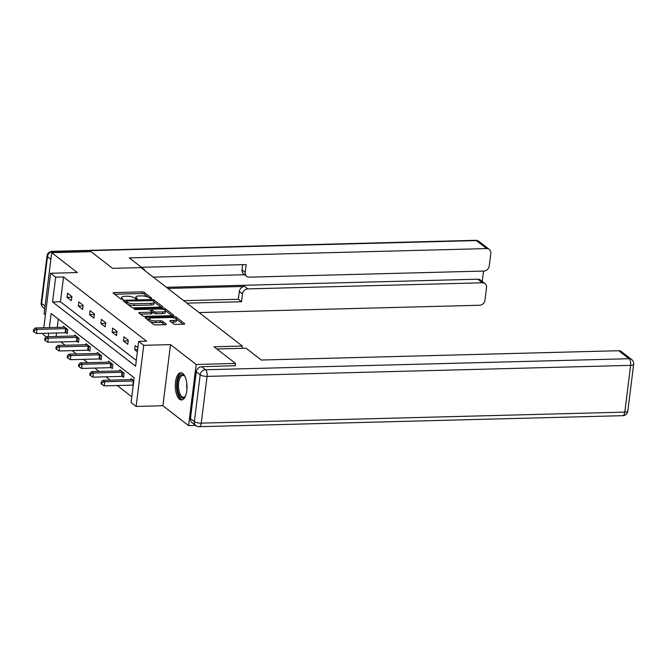 <?xml version="1.0" encoding="UTF-8"?>
<svg xmlns="http://www.w3.org/2000/svg" width="667" height="667" viewBox="0 0 667 667"><rect width="100%" height="100%" fill="white"/><g stroke="black" fill="none" stroke-linecap="round" stroke-linejoin="round"><path stroke-width="1" d="M151.142 298.624L151.734 298.216L144.189 292.379A1.709 0.509 7.1 0 0 141.938 291.871L114.115 292.596A1.709 0.509 7.1 0 0 113.123 292.93A1.709 0.509 7.1 0 0 113.282 293.188L120.819 299.016L123.095 299.141L122.011 298.207A5.478 1.642 7.1 0 1 121.519 297.399A5.478 1.642 7.1 0 1 124.679 296.323L126.997 296.265A5.478 1.642 7.1 0 1 134.217 297.891L136.768 298.999L137.469 298.766L136.385 297.832A5.478 1.642 7.1 0 1 135.885 297.032A5.478 1.642 7.1 0 1 139.053 295.948L141.371 295.89A5.478 1.642 7.1 0 1 148.591 297.515L151.142 298.624M182.766 373.478A13.607 5.853 -91.5 0 0 180.807 372.761A13.607 5.853 -91.5 0 0 175.329 384.225A13.607 5.853 -91.5 0 0 179.556 399.25A13.607 5.853 -91.5 0 0 181.516 399.967A13.607 5.853 -91.5 0 0 186.985 388.502A13.607 5.853 -91.5 0 0 182.766 373.478M173.645 323.879A1.709 0.509 7.1 0 0 175.896 324.387L183.7 324.187A1.709 0.509 7.1 0 0 184.692 323.845A1.709 0.509 7.1 0 0 184.542 323.595L176.163 317.117A1.709 0.509 7.1 0 0 173.912 316.608L146.09 317.334A1.709 0.509 7.1 0 0 145.098 317.667A1.709 0.509 7.1 0 0 145.256 317.917L153.627 324.404A1.709 0.509 7.1 0 0 155.886 324.912L165.316 324.662A1.709 0.509 7.1 0 0 166.3 324.329A1.709 0.509 7.1 0 0 166.15 324.07L162.565 321.302A1.709 0.509 7.1 0 0 160.305 320.794L155.636 320.91A4.577 1.367 7.1 0 1 149.191 318.876A4.577 1.367 7.1 0 1 151.834 317.976L170.152 317.5A4.577 1.367 7.1 0 1 176.597 319.535A4.577 1.367 7.1 0 1 173.945 320.435L170.894 320.519A1.709 0.509 7.1 0 0 169.902 320.852A1.709 0.509 7.1 0 0 170.06 321.11L173.645 323.879M195.648 425.413L188.561 425.596L196.173 364.465L235.534 363.448L213.99 346.773L242.329 346.04L140.954 267.609L112.606 268.351L91.062 251.676L51.701 252.701L77.372 272.561L50.6 273.262L55.661 277.172L63.54 276.972L146.548 341.187L138.678 341.387L143.739 345.306L136.126 406.436L131.057 402.526L134.15 377.739L51.134 313.523L49.383 327.622M196.173 364.465L170.502 344.614L143.739 345.306M161.631 307.112A1.709 0.509 7.1 0 0 162.623 306.77A1.709 0.509 7.1 0 0 162.465 306.52L154.094 300.042A1.709 0.509 7.1 0 0 151.834 299.533L124.012 300.258A1.709 0.509 7.1 0 0 123.028 300.592A1.709 0.509 7.1 0 0 123.178 300.842L131.557 307.32A1.709 0.509 7.1 0 0 133.809 307.829L161.631 307.112M165.124 308.579L173.503 315.057A1.709 0.509 7.1 0 1 173.653 315.308A1.709 0.509 7.1 0 1 172.67 315.649L144.847 316.375A1.709 0.509 7.1 0 1 142.596 315.858L139.011 313.09A1.709 0.509 7.1 0 1 138.853 312.84A1.709 0.509 7.1 0 1 139.845 312.498L151.126 312.206A1.709 0.509 7.1 0 0 152.118 311.873A1.709 0.509 7.1 0 0 151.959 311.614L149.583 309.78A1.709 0.509 7.1 0 0 147.332 309.271L135.584 309.571L133.9 309.038L134.592 308.804L162.873 308.071A1.709 0.509 7.1 0 1 165.124 308.579L164.924 310.222M235.534 363.448L235.234 365.849M51.701 252.701L44.089 313.832L45.423 314.866M242.046 348.324L242.329 346.04M63.54 276.972L60.447 301.751L136.301 360.43M67.025 297.332L71.361 300.684L71.878 296.557L67.542 293.197L67.025 297.332L71.794 297.207M78.306 306.053L82.641 309.413L83.158 305.278L78.823 301.926L78.306 306.053L83.075 305.928M89.586 314.782L93.922 318.142L94.439 314.007L90.103 310.655L89.586 314.782L94.355 314.657M100.867 323.512L105.203 326.863L105.719 322.736L101.384 319.376L100.867 323.512L105.636 323.387M112.148 332.233L116.483 335.593L117 331.457L112.665 328.106L112.148 332.233L116.917 332.108M123.428 340.962L127.764 344.314L128.281 340.187L123.945 336.827L123.428 340.962L128.197 340.837M137.902 347.624L135.218 345.556L134.709 349.691L137.385 351.759M60.839 341.904L65.166 345.248M72.119 350.634L76.447 353.977M83.4 359.355L87.727 362.698M94.681 368.084L99.008 371.427M105.961 376.813L110.28 380.157M117.242 385.534L131.774 396.782M58.296 319.059L57.254 327.414M56.562 332.991L56.128 336.46M66.075 332.825L67.25 333.725L67.759 329.598L63.423 326.246L63.298 327.255M77.355 341.554L78.531 342.454L79.04 338.327L74.704 334.967L74.579 335.985M88.636 350.275L89.812 351.184L90.32 347.048L85.985 343.697L85.86 344.714M99.917 359.004L101.092 359.905L101.601 355.778L97.265 352.418L97.14 353.435M111.197 367.725L112.373 368.634L112.881 364.507L108.546 361.147L108.421 362.164M122.478 376.455L123.653 377.364L124.162 373.228L119.827 369.877L119.701 370.894M130.982 379.615L131.107 378.598L133.784 380.674M170.502 344.614L162.89 405.744L188.561 425.596M162.89 405.744L136.126 406.436M46.281 336.935L42.988 334.392L43.122 333.342M55.661 277.172L52.576 301.959L135.584 366.175L138.678 341.387M43.814 327.764L50.6 273.262M48.683 333.2L48.257 336.668M60.447 301.751L52.576 301.959M134.709 349.691L137.652 349.608M135.885 297.032L135.684 298.683A5.478 1.642 7.1 0 0 135.693 298.866M121.519 297.399L121.311 299.058A5.478 1.642 7.1 0 0 121.319 299.241M148.032 297.165L143.98 294.03A1.709 0.509 7.1 0 0 141.729 293.522L114.632 294.23M125.938 301.851L124.529 301.893M160.914 307.128L154.094 301.851M152.71 300.7L126.713 300.984L126.013 301.217L127.155 302.193A5.478 1.642 7.1 0 0 134.367 303.818L151.059 303.385A5.478 1.642 7.1 0 0 154.227 302.301A5.478 1.642 7.1 0 0 153.735 301.501L152.71 300.7M125.963 302.726L126.013 301.217M127.505 304.194A5.478 1.642 7.1 0 0 134.167 305.469L134.367 303.818M154.227 302.301L154.027 303.952A5.478 1.642 7.1 0 1 150.859 305.036L134.167 305.469M165.249 310.488L171.944 315.666M140.362 314.132L150.917 313.857A1.709 0.509 7.1 0 0 151.909 313.523L152.118 311.873M149.942 310.055L151.526 310.013M162.831 311.906A4.577 1.367 7.1 0 0 165.483 310.997A4.577 1.367 7.1 0 0 159.038 308.963L152.585 309.129A1.709 0.509 7.1 0 0 151.592 309.471A1.709 0.509 7.1 0 0 151.751 309.721L154.127 311.564A1.709 0.509 7.1 0 0 156.378 312.073L162.831 311.906L162.631 313.557A4.577 1.367 7.1 0 0 165.274 312.648L165.483 310.997M151.592 309.471L151.384 311.122A1.709 0.509 7.1 0 0 151.392 311.172M162.631 313.557L156.178 313.723A1.709 0.509 7.1 0 1 153.919 313.215L152.109 311.814M176.597 319.535L176.388 321.186A4.577 1.367 7.1 0 1 173.745 322.094L171.411 322.153M149.191 318.876L148.983 320.535A4.577 1.367 7.1 0 0 149.075 320.877M149.917 321.527A4.577 1.367 7.1 0 0 155.428 322.57L155.636 320.91M164.591 324.679L162.356 322.953A1.709 0.509 7.1 0 0 160.105 322.444L155.428 322.57M149.183 318.901L146.607 318.968M182.983 324.204L176.497 319.185M64.591 327.147L64.407 327.189A1.743 0.525 -172.9 0 1 63.874 327.239L35.218 327.989L37.018 329.39L36.51 333.517L65.166 332.775A1.743 0.525 -172.9 0 1 65.808 332.8L67.342 332.95M34.275 330.257L33.558 329.698L33.35 331.349L34.075 331.908L34.275 330.257L37.018 329.39L65.674 328.639A1.743 0.525 -172.9 0 1 66.316 328.664L66.592 328.689M33.558 329.698L35.218 327.989M36.51 333.517L34.075 331.908M185.459 396.09A11.781 5.069 88.5 0 1 185.101 396.615A11.781 5.069 88.5 0 1 183.658 397.874A11.781 5.069 88.5 0 1 177.497 388.636A11.781 5.069 88.5 0 1 181.182 374.787A11.781 5.069 88.5 0 1 184.559 375.921A11.781 5.069 88.5 0 1 184.951 376.421M184.876 376.33A10.905 4.694 -91.5 0 0 182.925 375.413A10.905 4.694 -91.5 0 0 182.058 375.621A10.905 4.694 -91.5 0 0 178.564 387.444A10.905 4.694 -91.5 0 0 183.492 397.215A10.905 4.694 -91.5 0 0 184.35 396.998A10.905 4.694 -91.5 0 0 185.393 396.198M181.607 372.87A13.523 5.82 -91.5 0 0 180.999 373.078A13.523 5.82 -91.5 0 0 176.63 387.21A13.523 5.82 -91.5 0 0 182.316 399.816M144.456 270.327L144.539 269.685L129.281 257.879L486.693 248.583L476.355 240.587L52.81 251.601L54.152 252.643M143.663 269.71L144.539 269.685M167.851 288.427L244.647 286.426L247.832 288.886L482.433 282.783L477.805 279.206A5.236 4.461 -52.3 0 1 480.39 280.023L485.017 283.6A5.236 4.461 127.7 0 0 482.433 282.783M247.832 288.886A5.236 4.461 127.7 0 0 242.496 293.964L239.311 291.504A5.236 4.461 -52.3 0 1 244.647 286.426M186.893 303.151L241.521 301.734L242.496 293.964M199.041 312.556L479.64 305.253A5.236 4.461 127.7 0 0 484.976 300.175L486.543 287.619A5.236 4.461 127.7 0 0 485.017 283.6M246.707 276.338L243.53 273.879A5.236 4.461 -52.3 0 1 242.004 269.86L245.189 272.319A5.236 4.461 127.7 0 0 246.707 276.338A5.236 4.461 127.7 0 0 249.291 277.155L483.9 271.052A5.236 4.461 127.7 0 0 489.236 265.975L490.804 253.418A5.236 4.461 127.7 0 0 489.278 249.4A5.236 4.461 127.7 0 0 486.693 248.583M482.241 281.449L483.533 271.06M245.189 272.319L246.156 264.557L141.429 267.284M166.408 287.302L477.805 279.206M244.631 274.737L153.227 277.113M242.004 269.86L242.655 264.649M183.708 300.692L238.344 299.275L239.311 291.504M238.344 299.275L241.521 301.734M216.842 348.983L246.056 348.224L261.314 360.022L618.734 350.725A5.236 4.461 -52.3 0 1 621.319 351.542L631.657 359.546A5.236 4.461 127.7 0 0 629.073 358.729L618.734 350.725M196.281 371.802L190.462 418.559L194.364 421.577L200.183 374.821L196.281 371.802A5.236 4.461 -52.3 0 1 201.626 366.725L235.259 365.674M195.881 425.596A5.236 5.236 0 0 0 199.225 426.688A5.236 2.251 -91.5 0 0 201.259 423.136L624.804 412.123L630.623 365.366L207.078 376.38L201.259 423.136A5.236 1.567 7.1 0 1 194.364 421.577A5.236 4.461 127.7 0 0 195.881 425.596L191.979 422.578A5.236 4.461 -52.3 0 1 190.462 418.559M75.871 335.876L75.688 335.91A1.743 0.525 -172.9 0 1 75.154 335.968L46.498 336.718L48.299 338.111L47.791 342.246L76.447 341.496A1.743 0.525 -172.9 0 1 77.089 341.521L78.623 341.679M45.556 338.986L44.839 338.427L44.631 340.078L45.356 340.637L45.556 338.986L48.299 338.111L76.955 337.369A1.743 0.525 -172.9 0 1 77.597 337.394L77.872 337.419M44.839 338.427L46.498 336.718M47.791 342.246L45.356 340.637M87.152 344.597L86.968 344.639A1.743 0.525 -172.9 0 1 86.435 344.697L57.779 345.439L59.58 346.84L59.071 350.967L87.727 350.225A1.743 0.525 -172.9 0 1 88.361 350.25L89.903 350.4M56.837 347.715L56.12 347.157L55.911 348.808L56.637 349.366L56.837 347.715L59.58 346.84L88.236 346.098A1.743 0.525 -172.9 0 1 88.878 346.123L89.153 346.148M56.12 347.157L57.779 345.439M59.071 350.967L56.637 349.366M98.433 353.327L98.249 353.368A1.743 0.525 -172.9 0 1 97.716 353.418L69.06 354.169L70.86 355.569L70.352 359.696L99.008 358.954A1.743 0.525 -172.9 0 1 99.641 358.979L101.184 359.129M68.117 356.436L67.4 355.878L67.192 357.529L67.917 358.087L68.117 356.436L70.86 355.569L99.516 354.819A1.743 0.525 -172.9 0 1 100.158 354.844L100.434 354.869M67.4 355.878L69.06 354.169M70.352 359.696L67.917 358.087M109.713 362.056L109.53 362.089A1.743 0.525 -172.9 0 1 108.988 362.148L80.332 362.89L82.141 364.29L81.632 368.426L110.288 367.675A1.743 0.525 -172.9 0 1 110.922 367.7L112.465 367.851M79.398 365.166L78.681 364.607L78.473 366.258L79.198 366.817L79.398 365.166L82.141 364.29L110.797 363.548A1.743 0.525 -172.9 0 1 111.439 363.573L111.714 363.598M78.681 364.607L80.332 362.89M81.632 368.426L79.198 366.817M120.994 370.777L120.81 370.819A1.743 0.525 -172.9 0 1 120.268 370.877L91.612 371.619L93.422 373.02L92.913 377.147L121.569 376.405A1.743 0.525 -172.9 0 1 122.203 376.43L123.745 376.58M90.679 373.895L89.953 373.328L89.753 374.987L90.479 375.546L90.679 373.895L93.422 373.02L122.078 372.269A1.743 0.525 -172.9 0 1 122.72 372.294L122.995 372.328M89.953 373.328L91.612 371.619M92.913 377.147L90.479 375.546M132.274 379.506L132.091 379.548A1.743 0.525 -172.9 0 1 131.549 379.598L102.893 380.348L104.702 381.741L104.185 385.876L132.85 385.134A1.743 0.525 -172.9 0 1 133.225 385.134M101.959 382.616L101.234 382.058L101.034 383.708L101.751 384.267L101.959 382.616L104.702 381.741L133.358 380.999A1.743 0.525 -172.9 0 1 133.742 381.007M101.234 382.058L102.893 380.348M104.185 385.876L101.751 384.267M136.243 298.974L136.385 297.832M121.869 299.35L122.011 298.207M113.974 293.722L114.115 292.596M141.729 293.522L141.938 291.871M143.98 294.03L144.189 292.379M123.879 301.384L124.012 300.258M151.726 300.383L151.834 299.533M153.894 301.626L154.094 300.042M162.406 306.978L162.465 306.52M125.93 302.968L126.121 301.392M126.955 303.768L127.155 302.193M150.859 305.036L151.059 303.385M173.445 315.516L173.503 315.057M139.703 313.623L139.845 312.498M150.917 313.857L151.126 312.206M134.509 309.438L134.592 308.804M162.715 309.363L162.873 308.071M151.551 311.297L151.751 309.721M153.919 313.215L154.127 311.564M156.178 313.723L156.378 312.073M170.752 321.644L170.894 320.519M173.745 322.094L173.945 320.435M160.105 322.444L160.305 320.794M162.356 322.953L162.565 321.302M166.091 324.529L166.15 324.07M145.948 318.459L146.09 317.334M173.754 317.884L173.912 316.608M175.963 318.709L176.163 317.117M184.484 324.054L184.542 323.595M65.166 332.775L65.674 328.639M65.808 332.8L66.316 328.664M186.952 389.069A10.905 4.694 88.5 0 1 186.81 383.367M50.875 259.313L47.474 256.678L41.646 303.435L45.048 306.07M478.939 241.404A5.236 5.236 0 0 0 475.604 240.312A5.236 2.251 -91.5 0 1 476.355 240.587A5.236 4.461 -52.3 0 1 478.939 241.404L489.278 249.4M43.163 307.454A5.236 4.461 -52.3 0 1 41.646 303.435A5.236 1.567 7.1 0 1 41.179 302.668A5.236 5.236 0 0 0 43.163 307.454L44.731 308.663M52.059 251.326A5.236 5.236 0 0 0 46.998 255.911A5.236 1.567 -172.9 0 0 47.474 256.678A5.236 4.461 -52.3 0 1 52.81 251.601A5.236 2.251 -91.5 0 0 52.059 251.326L475.604 240.312M201.626 366.725L205.528 369.743L629.073 358.729A5.236 2.251 -91.5 0 1 630.623 365.366A5.236 1.567 7.1 0 0 633.65 364.332L627.822 411.089A5.236 1.567 -172.9 0 1 624.804 412.123A5.236 2.251 -91.5 0 1 622.77 415.674A5.236 5.236 0 0 0 627.822 411.089M205.528 369.743A5.236 4.461 127.7 0 0 200.183 374.821A5.236 1.567 -172.9 0 0 207.078 376.38A5.236 2.251 -91.5 0 0 205.528 369.743M76.447 341.496L76.955 337.369M77.089 341.521L77.597 337.394M87.727 350.225L88.236 346.098M88.361 350.25L88.878 346.123M99.008 358.954L99.516 354.819M99.641 358.979L100.158 354.844M110.288 367.675L110.797 363.548M110.922 367.7L111.439 363.573M121.569 376.405L122.078 372.269M122.203 376.43L122.72 372.294M132.85 385.134L133.358 380.999M41.179 302.668L46.998 255.911M633.65 364.332A5.236 5.236 0 0 0 631.657 359.546M199.225 426.688L622.77 415.674"/></g></svg>
